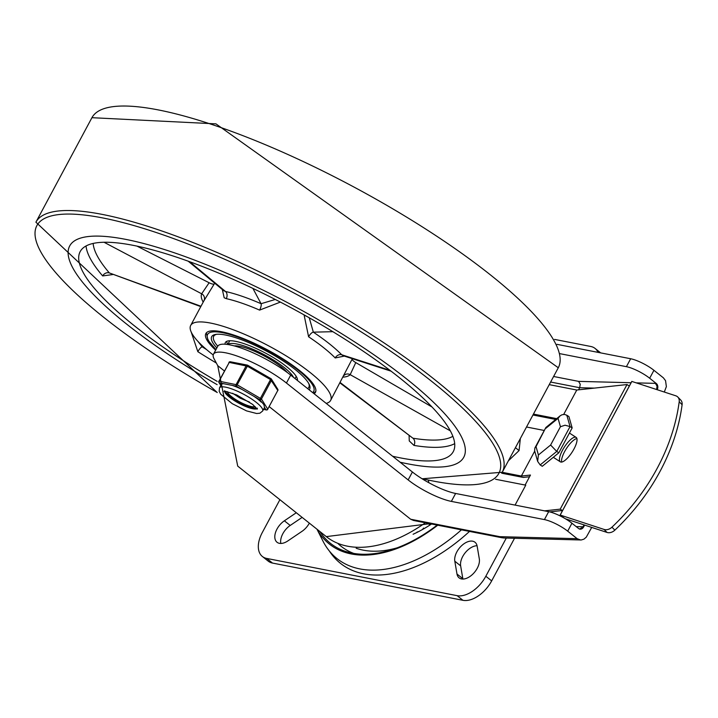 <?xml version="1.0" encoding="UTF-8"?>
<svg xmlns="http://www.w3.org/2000/svg" width="718" height="718" viewBox="0 0 718 718"><rect width="100%" height="100%" fill="white"/><g stroke="black" fill="none" stroke-linecap="round" stroke-linejoin="round"><path stroke-width="1.08" d="M296.292 512.742L284.373 520.801A14.548 8.616 -51.5 0 0 277.031 542.261A14.548 8.616 -51.5 0 0 287.81 540.941L302.018 531.329A14.548 8.616 -51.5 0 0 309.35 523.144M302.134 517.391L290.216 525.45A14.548 8.616 -51.5 0 0 280.846 543.454M477.129 546.102A14.548 8.616 -51.5 0 0 475.029 542.269A14.548 8.616 -51.5 0 0 461.611 545.698A14.548 8.616 -51.5 0 0 454.808 561.207L456.989 574.023A14.548 8.616 -51.5 0 0 459.089 577.855A14.548 8.616 -51.5 0 0 472.507 574.418A14.548 8.616 -51.5 0 0 479.319 558.918L477.129 546.102M477.057 545.716A14.548 8.616 -51.5 0 0 465.246 552.716A14.548 8.616 -51.5 0 0 460.642 565.856L462.832 578.672A14.548 8.616 -51.5 0 0 462.904 579.058M514.519 538.276L491.668 580.889A26.458 15.661 128.5 0 1 462.957 600.311L272.535 563.074A26.458 15.661 128.5 0 1 268.2 561.126L262.366 556.477A26.458 15.661 128.5 0 1 262.285 532.541L279.894 499.692M506.298 538.06L485.826 576.249A26.458 15.661 128.5 0 1 457.124 595.662L266.692 558.424A26.458 15.661 128.5 0 1 262.366 556.477M554.574 339.399L590.735 346.471A26.458 15.661 128.5 0 1 595.069 348.418A26.458 15.661 128.5 0 1 598.013 352.367M431.545 523.996A112.708 66.729 128.5 0 1 413.11 534.255M321.458 532.774A141.724 83.898 -51.5 0 0 321.924 534.452M329.293 550.921A141.724 83.898 -51.5 0 0 469.5 531.419M316.952 529.193L323.001 541.157A140.154 82.974 -51.5 0 0 461.441 529.839M320.704 532.173A138.906 82.238 -51.5 0 0 321.09 533.294M319.923 531.553A132.292 78.316 -51.5 0 0 437.181 525.1M317.015 529.238A133.539 79.061 -51.5 0 0 437.738 525.208M657.221 389.703A4.631 3.563 101.1 0 0 656.351 383.556L655.417 383.367L657.06 386.104L656.629 389.515M631.095 382.739L578.582 381.375L580.243 384.22L579.686 387.72L594.423 388.106M557.006 344.344L630.664 358.749L626.41 366.674A18.524 4.389 28.2 0 1 649.682 378.242L656.351 383.556M626.41 366.674L559.986 353.687M584.039 524.903L583.034 526.779L576.177 526.599M584.631 525.091L583.662 526.895L579.462 529.013M578.555 389.829L579.686 387.72L550.625 382.039M630.664 358.749A18.524 4.389 28.2 0 1 653.936 370.308L663.387 377.839L665.559 380.693L666.367 386.616L664.303 392.028M580.674 539.999L577.146 538.68L499.818 536.669L503.596 537.988L581.221 539.981L583.922 539.155L586.274 537.163L591.713 527.416M577.146 538.68L567.687 531.158L571.941 523.225L578.618 528.538A4.631 3.563 101.1 0 0 579.848 529.121A4.631 3.563 101.1 0 0 583.662 526.895M290.691 375.11L286.446 383.035L408.147 479.92A34.392 8.149 -151.8 0 0 451.362 501.397L455.616 493.463A34.392 8.149 -151.8 0 1 412.401 471.995L290.691 375.11A48.42 11.47 -151.8 0 0 246.4 349.998A48.42 11.47 -151.8 0 0 217.725 346.3L213.47 354.234A48.42 11.47 -151.8 0 0 213.811 358.336A2767.899 655.929 -151.8 0 1 217.751 365.668L237.721 466.117L326.286 536.615L429.965 523.682M455.616 493.463L548.669 511.665L544.423 519.59A18.524 4.389 -151.8 0 1 567.687 531.158M571.941 523.225A18.524 4.389 -151.8 0 0 548.669 511.665M502.528 537.872L413.568 520.478L410.66 519.24L269.214 406.639M224.357 370.928L217.751 365.668M451.362 501.397L544.423 519.59M286.446 383.035A48.42 11.47 -151.8 0 0 242.145 357.932A48.42 11.47 -151.8 0 0 213.47 354.234M561.691 462.06A14.548 4.622 122.9 0 1 566.466 448.472A14.548 4.622 122.9 0 1 576.904 438.536M573.978 448.992A14.548 4.622 -57.1 0 0 576.141 437.397A14.548 4.622 -57.1 0 0 564.357 447.108A14.548 4.622 -57.1 0 0 560.345 461.836A14.548 4.622 -57.1 0 0 573.978 448.992M515.075 505.095L525.755 485.171L495.591 479.274M544.549 510.857L560.211 509.152L627.011 384.552L629.327 386.051M563.702 414.403L576.769 390.027L627.011 384.552M534.722 451.11L521.349 476.052L530.467 475.056L525.109 485.045M562.203 511.225L561.27 510.624L549.692 511.889M560.211 509.152L562.517 510.642M555.696 419.447L532.953 414.995M502.223 472.309L521.349 476.052M529.561 476.752L523.287 477.434L501.702 473.216M526.518 427.004L544.271 430.477M533.438 414.089L556.683 418.639M549.234 384.642L576.769 390.027M428.834 482.711A105.833 62.654 -51.5 0 0 428.305 480.171M508.389 460.812L519.078 450.581L515.434 447.682M519.078 450.581L520.353 438.51M560.435 426.725L565.057 425.209L570.056 426.573L566.816 415.228L564.483 414.421L561.952 414.78L560.076 415.875L558.048 418.361L560.435 426.725L550.616 445.034L556.737 451.425L570.056 426.573L572.165 427.937L568.925 416.593L566.816 415.228M550.616 445.034L538.41 454.988L536.023 446.623L545.851 427.524L560.076 415.875M536.023 446.623L534.883 447.969L534.596 450.68L537.647 461.369L540.169 464.932L556.737 451.425L558.837 452.789L572.165 427.937M538.41 454.988L537.647 461.369M558.837 452.789L542.278 466.296L540.169 464.932M565.47 518.809L607.006 532.424A7.934 6.175 -44.2 0 0 614.85 530.153A185.72 144.462 -44.2 0 0 682.1 404.728A7.934 6.175 -44.2 0 0 680.718 400.025L677.819 397.045A7.934 6.175 135.8 0 1 679.201 401.748A185.72 144.462 135.8 0 1 611.951 527.174A7.934 6.175 135.8 0 1 604.107 529.444L560.202 515.057L564.186 518.064M614.195 414.268L631.804 381.42L675.773 395.789A7.934 6.175 135.8 0 1 677.819 397.045M631.867 381.402L560.202 515.057M560.139 515.075L577.748 482.227M172.823 252.278A223.576 52.979 -151.8 0 0 69.691 245.951A223.576 52.979 -151.8 0 0 217.132 384.651A223.576 52.979 -151.8 0 1 69.691 245.951A223.576 52.979 -151.8 0 1 125.758 239.381A223.576 52.979 -151.8 0 1 353.839 341.391A223.576 52.979 -151.8 0 1 463.765 457.249A223.576 52.979 -151.8 0 0 379.266 358.506A223.576 52.979 -151.8 0 0 172.823 252.278M400.123 462.221A223.576 52.979 -151.8 0 0 463.765 457.249A223.576 52.979 -151.8 0 1 400.123 462.221M314.098 393.742A62.179 14.737 -151.8 0 0 315.453 392.306A62.179 14.737 -151.8 0 0 284.884 360.086A62.179 14.737 -151.8 0 0 221.449 331.716A62.179 14.737 -151.8 0 0 205.86 333.547A62.179 14.737 -151.8 0 0 215.66 350.142M392.611 456.244A211.666 50.161 -151.8 0 0 453.273 451.622A211.666 50.161 -151.8 0 0 349.199 341.939A211.666 50.161 -151.8 0 0 133.261 245.359A211.666 50.161 -151.8 0 0 80.183 251.578A211.666 50.161 -151.8 0 0 217.159 381.375M86.043 245.969A211.666 50.161 -151.8 0 0 102.665 275.927L112.636 274.572M191.15 331.895L197.836 351.685A211.666 50.161 -151.8 0 0 216.342 363.03M409.098 435.835L409.26 440.942L413.981 445.42A211.666 50.161 -151.8 0 0 454.7 443.643M213.201 354.961A79.375 18.812 28.2 0 1 190.701 325.416A79.375 18.812 28.2 0 1 210.607 323.082A79.375 18.812 28.2 0 1 291.58 359.305A79.375 18.812 28.2 0 1 330.612 400.438A79.375 18.812 28.2 0 1 326.205 403.381M222.32 289.507L224.178 297.764L226.26 298.643A79.375 18.812 28.2 0 1 259.593 310.104L280.379 302.09M136.958 246.112L209.126 282.748L201.668 293.797A5.295 5.143 -156.2 0 1 204.083 300.465L190.701 325.416M203.912 300.806L214.197 284.023A5.295 1.49 -152.3 0 1 209.126 282.748M343.096 377.138A84.67 20.068 -151.8 0 0 350.187 374.661L355.778 362.59A5.295 1.49 28.5 0 1 352.143 359.126L330.612 400.438M307.142 316.584A5.295 1.301 30.9 0 1 304.082 314.915L308.596 336.778A79.375 18.812 28.2 0 1 335.207 357.959L344.326 356.092M343.024 355.67L341.714 354.764A5.295 4.102 -44.4 0 0 335.207 357.959M389.964 370.326L341.714 354.764A84.67 20.068 -151.8 0 0 313.335 332.165L309.252 317.778M275.281 299.46L261.065 303.714A5.295 1.678 -66.5 0 1 259.593 310.104M252.916 288.412L261.065 303.714A84.67 20.068 -151.8 0 0 225.506 291.49L223.711 290.664L188.188 261.181M452.878 436.32A206.38 48.905 28.2 0 1 412.913 438.204L339.991 382.936M206.551 349.558A206.38 48.905 28.2 0 1 202.171 346.812L197.935 341.364M200.78 306.622L109.378 272.948A206.38 48.905 28.2 0 1 93.152 243.438M432.021 406.998L355.778 362.59M293.518 377.363A37.704 8.939 -151.8 0 0 290.171 372.875A37.704 8.939 -151.8 0 0 255.886 350.599A37.704 8.939 -151.8 0 0 227.875 344.532M309.171 389.82A55.564 13.166 -151.8 0 0 309.62 389.183A55.564 13.166 -151.8 0 0 304.154 377.587A55.564 13.166 -151.8 0 0 251.668 343.877A55.564 13.166 -151.8 0 0 211.684 336.67A55.564 13.166 -151.8 0 0 216.845 347.943M213.47 335.073A55.564 13.166 -151.8 0 0 213.731 336.212M308.875 387.226A55.564 13.166 -151.8 0 0 309.961 386.814M216.656 334.292A53.976 12.789 -151.8 0 0 213.695 336.293A53.976 12.789 -151.8 0 0 217.778 346.202M307.609 388.573A53.976 12.789 -151.8 0 0 308.83 387.298A53.976 12.789 -151.8 0 0 308.848 383.735M297.396 380.441A40.746 9.657 -151.8 0 0 280.774 362.357A40.746 9.657 -151.8 0 0 244.147 343.698A40.746 9.657 -151.8 0 0 225.353 342.54A40.746 9.657 -151.8 0 0 225.093 344.227M226.61 341.391A40.746 9.657 -151.8 0 0 227.821 344.371M296.48 379.714A40.746 9.657 -151.8 0 0 297.431 379.364M229.823 340.754A37.704 8.939 -151.8 0 0 229.554 341.149L227.741 344.514M295.044 378.574L296.004 376.779A37.704 8.939 -151.8 0 0 296.184 376.331M287.371 372.561A33.073 7.835 -151.8 0 0 261.011 354.288A33.073 7.835 -151.8 0 0 234.248 345.905M232.605 393.267L240.171 398.167L249.478 402.071M220.911 385.252L219.448 382.9L236.419 386.212L259.71 399.657L263.919 404.692L264.475 407.303L266.028 409.79A1.319 1.023 101.1 0 0 267.141 409.736M247.719 365.3L271 378.691L259.71 399.657A1.319 1.185 -32 0 0 261.451 399.002L271.467 380.307A1.319 1.185 -32 0 0 271.009 378.736M277.678 390.646L277.821 390.592A1.319 1.319 0 0 0 277.776 389.264L271.458 379.14A1.319 1.319 0 0 0 271 378.691L247.701 365.247A1.319 1.319 0 0 0 247.297 365.094L230.325 361.773A1.319 1.023 -78.9 0 0 229.239 362.411L218.918 381.294A1.319 1.185 -32 0 0 219.448 382.9A1.319 1.023 -78.9 0 1 219.223 381.096L229.239 362.411L247.342 366.198L247.647 365.256A1.319 1.023 101.1 0 0 246.211 365.731L236.186 384.417A1.319 1.023 101.1 0 0 236.419 386.212L247.342 366.198L270.632 379.642L277.794 390.439L267.769 409.125A1.319 1.185 148 0 1 266.028 409.79L263.56 409.305M277.776 389.264A1.319 1.185 148 0 1 277.794 390.439L267.626 409.341M262.635 411.019A24.475 5.798 -151.8 0 0 256.38 402.448A24.475 5.798 -151.8 0 0 233.996 389.757A24.475 5.798 -151.8 0 0 219.502 387.891L219.196 391.346L220.74 394.263L232.291 403.704L246.543 410.884L256.667 413.514L259.88 413.209L262.635 411.019L264.305 407.905A24.475 5.798 -151.8 0 0 264.475 407.303M261.262 402.152A24.475 5.798 -151.8 0 0 253.984 396.354M242.137 389.515A24.475 5.798 -151.8 0 0 232.246 385.395M223.612 383.708A24.475 5.798 -151.8 0 0 221.171 384.776L219.502 387.891M256.541 408.102A18.524 4.389 28.2 0 1 229.931 396.345A18.524 4.389 28.2 0 1 225.299 391.355M227.427 391.687A15.877 3.761 -151.8 0 0 231.591 396.668A15.877 3.761 -151.8 0 0 255.087 406.523M290.216 525.45L284.373 520.801M460.642 565.856L454.808 561.207M462.832 578.672L456.989 574.023M491.668 580.889L485.826 576.249M457.124 595.662L462.957 600.311M272.535 563.074L266.692 558.424M338.142 543.705A127.983 75.767 -51.5 0 0 353.633 553.372M396.874 547.906A122.643 72.608 128.5 0 1 356.173 548.247M655.417 383.367L636.363 382.873M578.582 381.375L553.605 376.483M499.818 536.669L410.66 519.24M649.682 378.242L653.936 370.308M425.361 522.785A129.644 76.754 128.5 0 1 326.286 536.615M412.401 471.995L408.147 479.92M545.842 428.314L558.048 418.361M614.85 530.153L611.951 527.174M604.107 529.444L607.006 532.424M679.201 401.748L682.1 404.728M421.834 478.61A262.115 62.116 -151.8 0 0 459.071 404.79A262.115 62.116 -151.8 0 0 157.781 233.036A262.115 62.116 -151.8 0 0 37.183 244.102A262.115 62.116 -151.8 0 0 217.222 392.495M422.121 478.789L502.259 472.238A264.583 62.699 -151.8 0 0 402.259 355.383A264.583 62.699 -151.8 0 0 157.951 229.67A264.583 62.699 -151.8 0 0 35.9 222.185L217.222 392.54M502.259 472.238L558.29 367.751A264.583 62.699 -151.8 0 0 458.29 250.896A264.583 62.699 -151.8 0 0 213.982 125.183A264.583 62.699 -151.8 0 0 91.931 117.689L35.9 222.185M332.856 331.68L313.335 332.165A5.295 1.939 -56.3 0 0 308.596 336.778M450.339 430.863L350.187 374.661A5.295 5.125 45.1 0 0 344.021 375.433L344.021 375.433A5.295 5.125 45.1 0 0 344.003 375.46M104.056 242.262L201.668 293.797A84.67 20.068 -151.8 0 0 203.194 302.125M189.597 261.693L225.506 291.49A5.295 3.931 -77.5 0 1 226.26 298.643M413.981 445.42A5.295 4.227 -80.7 0 0 412.913 438.204L340.197 382.55M197.836 351.685A5.295 1.472 -57.7 0 1 202.171 346.812L203.23 346.614M200.977 306.254L109.378 272.948A5.295 4.38 -40.7 0 0 102.665 275.927M216.001 349.522A60.195 14.261 28.2 0 1 251.444 342.522A60.195 14.261 28.2 0 1 312.644 392.584M263.506 409.395L266.378 409.951A1.319 1.319 0 0 0 267.805 409.278L261.451 399.002L237.326 384.893L218.891 381.141A1.319 1.319 0 0 0 218.927 382.461L220.803 385.458M230.325 361.773A1.319 1.319 0 0 0 228.907 362.446L228.943 362.599M256.945 408.659A18.524 4.389 28.2 0 1 229.473 397.189A18.524 4.389 28.2 0 1 224.617 391.328M600.67 352.888L595.069 348.418M429.086 524.311A7.934 7.934 0 0 0 431.383 524.095M417.122 531.993A7.934 7.934 0 0 0 418.029 531.894M422.39 529.57A7.934 7.934 0 0 0 423.521 528.071M553.318 457.294L560.345 461.836M569.428 433.053L576.141 437.397M534.883 447.969L545.851 427.524M91.931 117.689L215.938 123.855L558.29 367.751M343.195 355.733L391.086 371.179M313.461 393.231L315.767 391.498M206.353 332.838L207.996 340.332L215.938 349.63M214.565 334.669L213.695 336.293M309.7 385.683L308.83 387.298M224.743 390.709L224.043 391.391L225.928 391.418L236.698 394.945L252.664 404.413L257.206 409.17L257.385 408.21"/></g></svg>
